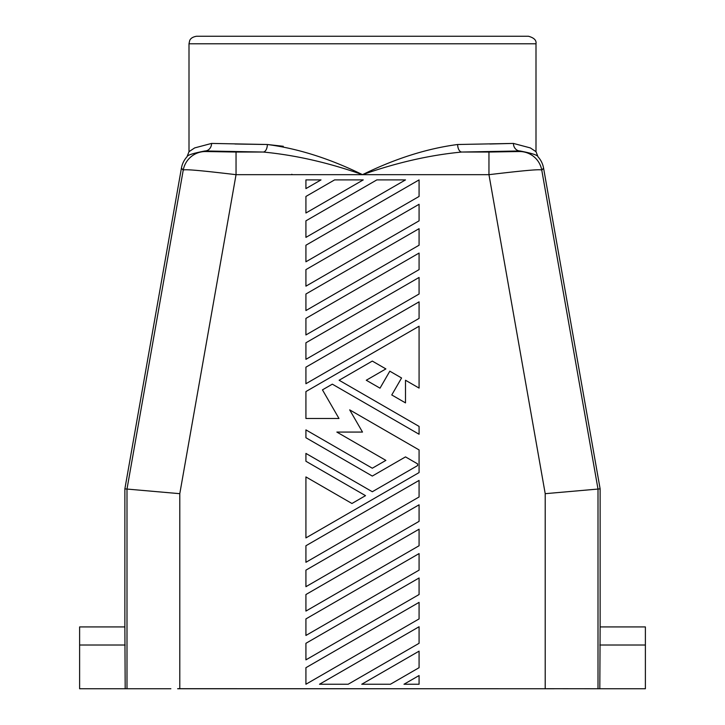 <?xml version="1.0" encoding="UTF-8"?>
<svg xmlns="http://www.w3.org/2000/svg" width="725" height="725" viewBox="0 0 725 725"><rect width="100%" height="100%" fill="white"/><g stroke="black" fill="none" stroke-linecap="round" stroke-linejoin="round"><path stroke-width="1.09" d="M599.811 688.75L600.128 626.926L645.386 626.926L645.386 688.75L598.007 688.75L598.007 489.058L541.783 170.23A22.629 22.629 -140 0 0 519.499 151.525L488.958 152.042L488.958 174.671C516.689 171.408 541.72 168.617 541.783 170.23L543.569 168.1L600.128 488.868L600.128 626.926M600.128 488.868L545.209 493.68L488.958 174.671L362.5 174.671C329.766 158.603 298.048 148.543 267.353 144.502L211.582 143.423L194.681 147.909L188.998 151.679L188.998 43.79L189.642 40.745C189.714 40.854 190.113 37.328 196.538 36.25L456.795 36.25L196.538 36.25M519.499 151.525L519.979 150.963C531.833 153.256 537.832 155.195 537.986 156.763A22.638 22.629 -50 0 1 543.569 168.1M488.958 152.042L461.78 152.042L519.979 150.963A7.54 6.561 88.2 0 1 513.418 143.423L530.319 147.909L536.002 151.679L537.986 156.763M188.998 43.79L536.002 43.79L536.002 151.679L530.319 147.909L513.418 143.423L457.647 144.502C426.952 148.543 395.234 158.603 362.5 174.671C328.343 162.618 295.247 155.078 263.22 152.042L205.021 150.963A7.54 6.561 91.8 0 0 211.582 143.423L194.681 147.909L188.998 151.679L187.014 156.763A22.638 22.629 -130 0 0 181.431 168.1L124.872 488.868L124.872 626.926L79.614 626.926L79.614 688.75L125.189 688.75L124.872 626.926M177.679 688.75L547.321 688.75L179.791 688.696L179.791 493.68L236.042 174.671C208.311 171.408 183.28 168.617 183.217 170.23A22.629 22.629 -40 0 1 205.501 151.525L236.042 152.042L236.042 174.671L362.5 174.671C396.657 162.618 429.753 155.078 461.78 152.042A7.54 4.132 89.3 0 1 457.647 144.502M291.776 174.281L292.465 174.671M419.077 675.537L403.988 684.246L419.077 684.246L419.077 675.537M305.923 586.688L419.077 521.357L419.077 504.808L305.923 570.14L305.923 586.688M305.923 342.789L305.923 359.337L419.077 294.006L419.077 277.458L305.923 342.789M419.077 496.969L419.077 480.412L305.923 545.744L305.923 562.292L419.077 496.969M419.077 577.979L305.923 643.302L305.923 659.859L419.077 594.527L419.077 577.979M361.748 684.246L390.413 684.246L419.077 667.698L419.077 651.15L361.748 684.246M336.853 432.073L385.881 460.384L372.306 468.223L305.923 429.889L305.923 437.737L372.306 476.062L405.502 456.895L417.573 463.864L417.573 465.604L372.306 491.74L305.923 453.415L305.923 461.254L365.518 495.655L351.942 503.494L305.923 476.932L305.923 537.905L419.077 472.573L419.077 449.926L349.677 409.861L362.5 432.073L336.853 432.073M419.077 220.835L419.077 204.287L305.923 269.618L305.923 286.167L419.077 220.835M419.077 253.061L305.923 318.393L305.923 334.95L419.077 269.618L419.077 253.061M419.077 643.302L419.077 626.753L319.498 684.246L348.163 684.246L419.077 643.302M419.077 228.674L305.923 294.006L305.923 310.554L419.077 245.222L419.077 228.674M419.077 602.366L305.923 667.698L305.923 684.246L419.077 618.914L419.077 602.366M305.923 179.9L305.923 188.609L321.012 179.9L305.923 179.9M419.077 301.845L305.923 367.176L305.923 383.724L419.077 318.393L419.077 301.845M305.923 611.075L419.077 545.744L419.077 529.196L305.923 594.527L305.923 611.075M419.077 179.9L305.923 245.222L305.923 261.779L419.077 196.448L419.077 179.9M419.077 553.583L305.923 618.914L305.923 635.463L419.077 570.14L419.077 553.583M363.252 179.9L334.587 179.9L305.923 196.448L305.923 212.996L363.252 179.9M366.27 380.244L380.009 388.174L389.814 371.182L401.568 377.979L391.763 394.962L405.502 402.892L405.502 380.244L419.077 388.083L419.077 326.232L305.923 391.563L305.923 418.488L338.983 418.488L322.453 389.86L332.322 384.159L419.077 434.248L419.077 426.409L339.119 380.244L372.306 361.077L385.881 368.916L366.27 380.244M305.923 237.383L405.502 179.9L376.837 179.9L305.923 220.835L305.923 237.383M547.321 688.705L598.007 688.75M179.791 493.68L126.993 489.058L183.217 170.23L181.431 168.1M170.873 688.75L126.993 688.75L126.993 489.058L124.872 488.868M177.679 688.705L179.791 688.696M283.294 146.278L267.353 144.502A7.54 4.132 -89.3 0 1 263.22 152.042L236.042 152.042M205.501 151.525L205.021 150.963C193.167 153.256 187.168 155.195 187.014 156.763M234.945 144.003L263.574 144.456M547.321 688.75L554.127 688.75M125.189 688.75L126.993 688.75M536.002 43.79C536.591 40.328 534.08 37.809 528.462 36.25L362.5 36.25M457.856 144.502L461.218 144.456M489.882 144.003L513.001 143.432M125.189 645.023L79.614 645.023M545.209 688.696L545.209 493.68M599.811 645.023L645.386 645.023"/></g></svg>
